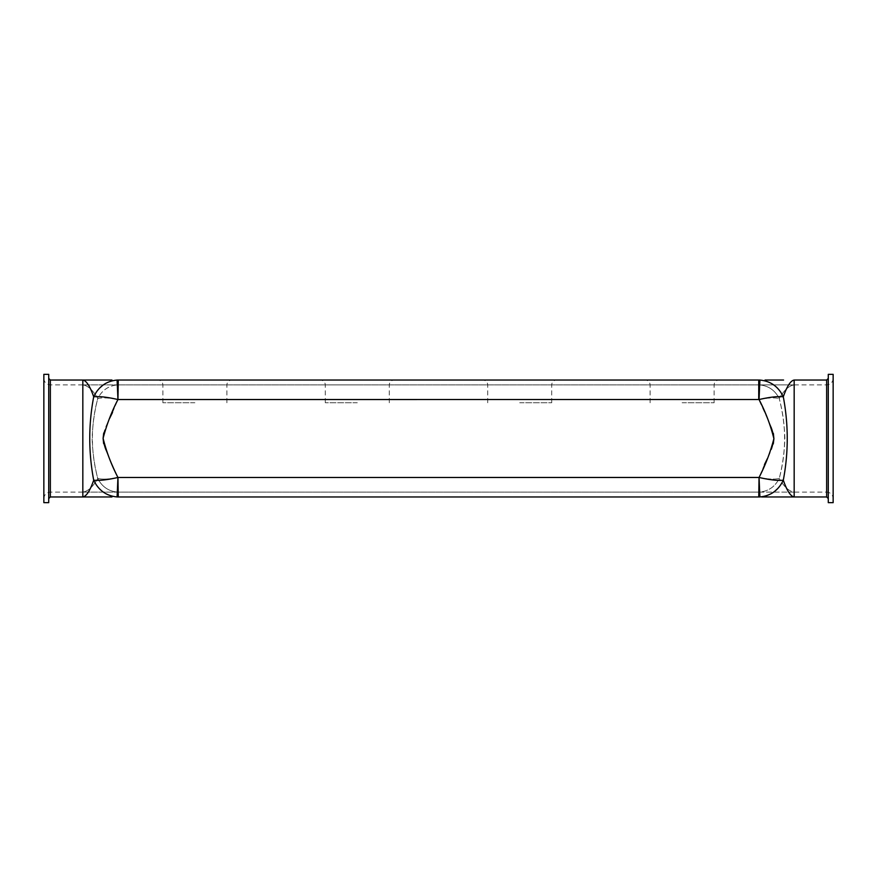 <?xml version="1.0" encoding="UTF-8"?>
<svg xmlns="http://www.w3.org/2000/svg" width="877" height="877" viewBox="0 0 877 877"><rect width="100%" height="100%" fill="white"/><g stroke="black" fill="none" stroke-linecap="round" stroke-linejoin="round"><path stroke-width="0.66" stroke-dasharray="4.38 3.29" d="M194.891 380.037L158.024 380.037L194.891 380.037M194.891 402.773L162.892 402.773L194.891 402.773M357.301 380.037L320.434 380.037L357.301 380.037M357.301 402.773L325.301 402.773L357.301 402.773M519.699 380.037L482.832 380.037L519.699 380.037M519.699 402.773L551.699 402.773L519.699 402.773M682.109 380.037L645.242 380.037L682.109 380.037M682.109 402.773L714.108 402.773L682.109 402.773M82.833 380.037C86.417 380.673 90.035 386.264 93.696 396.799C91.274 409.68 89.903 423.58 89.586 438.5C89.903 453.453 91.274 467.353 93.696 480.201C90.046 490.714 86.428 496.305 82.833 496.963L82.833 380.037M48.717 438.5L48.717 378.415L48.717 438.5M48.717 374.347L48.717 502.653M43.85 374.347L43.85 502.653M43.85 438.5L43.85 378.415L43.85 438.5M771.848 428.294L759.054 399.528C767.868 397.774 774.599 397.434 779.225 398.531C784.06 390.166 789.048 385.628 794.167 384.904C789.037 385.628 784.06 390.166 779.225 398.531C786.395 425.301 786.395 451.951 779.225 478.469C782.492 465.928 784.378 452.609 784.882 438.5C784.378 424.358 782.492 411.039 779.225 398.531L779.225 398.531C775.06 390.331 768.548 385.792 759.679 384.926C768.548 385.792 775.06 390.331 779.225 398.52C774.588 397.434 767.868 397.774 759.054 399.528L759.679 384.926A21.355 20.708 102.4 0 0 758.737 384.904L794.167 384.904L758.737 384.904A21.355 20.708 -77.7 0 1 759.679 384.926L759.899 380.059C770.664 381.089 778.469 386.669 783.304 396.799C786.954 386.286 790.572 380.695 794.167 380.037L794.167 496.963C790.583 496.327 786.965 490.736 783.304 480.201C785.726 467.32 787.097 453.42 787.414 438.5C787.097 423.547 785.726 409.647 783.304 396.799L783.304 396.799C777.811 396.196 769.732 397.106 759.054 399.528C765.468 411.96 770.412 424.885 773.898 438.303C770.565 451.808 765.621 464.865 759.054 477.472L771.716 449.079L773.284 443.959M764.481 464.536L759.054 477.472L759.679 492.074A21.355 20.708 77.6 0 1 758.737 492.096L82.833 492.096C87.963 491.372 92.94 486.834 97.775 478.469C90.605 451.699 90.605 425.049 97.775 398.531C92.94 390.166 87.952 385.628 82.833 384.904L118.263 384.904L118.263 399.517L118.263 384.904L82.833 384.904C87.963 385.628 92.94 390.166 97.775 398.531C94.508 411.072 92.622 424.391 92.118 438.5C92.622 452.642 94.508 465.961 97.775 478.469C92.94 486.834 87.952 491.372 82.833 492.096L118.263 492.096A21.355 20.708 -77.6 0 1 117.321 492.074A21.355 20.708 -77.7 0 0 118.263 492.096L118.263 477.483L118.263 492.096L758.737 492.096L758.737 477.483L758.737 492.096L794.167 492.096C789.037 491.372 784.06 486.834 779.225 478.469C784.06 486.834 789.048 491.372 794.167 492.096L758.737 492.096A21.355 20.708 -102.3 0 0 759.679 492.074C768.548 491.208 775.06 486.669 779.225 478.48L779.225 478.469C774.599 479.566 767.868 479.226 759.054 477.472L759.679 492.074C768.548 491.208 775.06 486.669 779.225 478.469C774.588 479.566 767.868 479.226 759.054 477.472C769.732 479.894 777.811 480.804 783.304 480.201L779.335 486.757L772.769 492.721M833.15 438.5L833.15 378.415L833.15 438.5M833.15 374.347L833.15 502.653M828.283 374.347L828.283 502.653M828.283 438.5L828.283 378.415L828.283 438.5M105.152 448.706L117.946 477.472C109.132 479.226 102.401 479.566 97.775 478.469L97.775 478.469C101.94 486.669 108.452 491.208 117.321 492.074L117.946 477.472L105.284 449.079L103.267 441.361L103.639 433.391L109.57 418.482M112.519 412.464L117.946 399.528C109.132 397.774 102.401 397.434 97.775 398.531L97.775 398.531C101.94 390.331 108.463 385.792 117.321 384.926L117.946 399.528L117.321 384.926A21.355 20.708 -102.3 0 1 118.263 384.904A21.355 20.708 -102.4 0 0 117.321 384.926C108.452 385.792 101.94 390.331 97.775 398.531C102.412 397.434 109.132 397.774 117.946 399.528L105.284 427.921L103.716 433.041M117.101 496.941C106.336 495.911 98.531 490.331 93.696 480.201L93.696 480.201C99.189 480.804 107.268 479.894 117.946 477.472L117.321 492.074C108.452 491.208 101.94 486.669 97.775 478.469C102.412 479.566 109.132 479.226 117.946 477.472L117.101 496.941A26.157 25.225 -77.6 0 0 118.263 496.963L117.946 477.472C111.532 465.04 106.588 452.115 103.102 438.697C106.435 425.192 111.379 412.135 117.946 399.528L118.263 380.037A26.167 25.225 -102.4 0 0 117.101 380.059L117.946 399.528C107.268 397.106 99.189 396.196 93.696 396.799L97.665 390.243L104.231 384.279M118.263 380.037L758.737 380.037L758.737 399.517L758.737 384.904L758.737 399.517L771.716 427.921L773.733 435.639L773.361 443.609L767.43 458.518M118.263 384.904L758.737 384.904L118.263 384.904M773.361 433.391L771.892 428.393M758.737 380.037A26.157 25.225 -77.6 0 1 759.899 380.059M783.567 380.037L772.648 380.037M769.052 380.037L768.252 380.037M118.263 477.483L758.737 477.483L117.946 477.472L758.737 477.483L758.737 496.963A26.167 25.225 77.6 0 0 759.899 496.941L766.366 495.768L771.42 493.543M761.631 496.963L765.139 496.963M768.252 496.963L769.052 496.963M772.648 496.963L775.586 496.963M194.891 384.904L158.945 384.904L194.891 384.904M357.301 384.904L321.355 384.904L357.301 384.904M519.699 384.904L555.645 384.904L519.699 384.904M682.109 384.904L718.055 384.904L682.109 384.904M103.639 443.609L105.108 448.607M93.433 496.963L104.352 496.963M107.948 496.963L111.96 496.963M105.58 383.457L110.634 381.232L117.101 380.059M108.748 380.037L107.948 380.037M104.352 380.037L101.414 380.037M759.054 477.472L759.899 496.941M50.351 496.963L50.351 380.037M50.351 438.5L50.351 492.096L50.351 438.5M82.833 438.5L82.833 492.096L82.833 438.5M794.167 492.096L794.167 384.904L794.167 492.096L826.649 492.096L826.649 384.904L826.649 492.096C830.596 492.479 832.766 494.65 833.15 498.585M826.649 380.037L826.649 496.963M117.946 399.528L759.054 399.528M226.88 402.773L226.88 384.904C227.176 381.944 228.798 380.322 231.758 380.037M162.892 402.773L162.892 384.904C162.607 381.944 160.984 380.322 158.024 380.037M389.289 402.773L389.289 384.904C389.574 381.944 391.208 380.322 394.168 380.037M325.301 402.773L325.301 384.904C325.016 381.944 323.394 380.322 320.434 380.037M551.699 402.773L551.699 384.904C551.984 381.944 553.606 380.322 556.566 380.037M487.711 402.773L487.711 384.904C487.426 381.944 485.792 380.322 482.832 380.037M714.108 402.773L714.108 384.904C714.393 381.944 716.016 380.322 718.976 380.037M650.12 402.773L650.12 384.904C649.824 381.944 648.202 380.322 645.242 380.037M82.833 492.096L50.351 492.096C46.404 492.479 44.234 494.65 43.85 498.585M82.833 384.904L50.351 384.904C46.404 384.521 44.234 382.35 43.85 378.415M794.167 384.904L826.649 384.904C830.596 384.521 832.766 382.35 833.15 378.415"/><path stroke-width="1.32" d="M48.717 438.5L48.717 374.347L43.85 374.347L43.85 502.653L48.717 502.653L48.717 438.5M833.15 438.5L833.15 374.347L828.283 374.347L828.283 502.653L833.15 502.653L833.15 438.5M828.283 378.415L826.649 380.037L826.649 496.963L761.631 496.963M111.96 496.963L82.833 496.963C86.417 496.327 90.035 490.736 93.696 480.201C88.445 452.258 88.445 424.457 93.696 396.799C90.046 386.286 86.428 380.695 82.833 380.037L111.96 380.037M118.263 380.037L117.946 399.528C107.268 397.106 99.189 396.196 93.696 396.799L93.696 396.799C98.531 386.669 106.336 381.089 117.101 380.059A26.157 25.225 -102.4 0 1 118.263 380.037L758.737 380.037A26.167 25.225 102.4 0 1 759.899 380.059C770.664 381.089 778.469 386.669 783.304 396.799C788.555 424.742 788.555 452.543 783.304 480.201C786.954 490.714 790.572 496.305 794.167 496.963L775.586 496.963M109.57 418.482L112.519 412.464M773.284 443.959L773.898 438.697L773.361 433.391M765.04 380.037L783.567 380.037M772.648 380.037L769.052 380.037M768.252 380.037L765.139 380.037M771.42 493.543L772.769 492.721M765.139 496.963L768.252 496.963M769.052 496.963L772.648 496.963M117.101 380.059L117.946 399.528C111.532 411.96 106.588 424.885 103.102 438.303C106.435 451.808 111.379 464.865 117.946 477.472C107.268 479.894 99.189 480.804 93.696 480.201C98.531 490.331 106.336 495.911 117.101 496.941L117.946 477.472L118.263 496.963L758.737 496.963A26.157 25.225 -102.4 0 0 759.899 496.941C770.664 495.911 778.469 490.331 783.304 480.201L783.304 480.201C777.811 480.804 769.732 479.894 759.054 477.472L759.899 496.941M117.101 496.941A26.167 25.225 -77.6 0 0 118.263 496.963L758.737 496.963L759.054 477.472C765.468 465.04 770.412 452.115 773.898 438.697C770.565 425.192 765.621 412.135 759.054 399.528C769.732 397.106 777.811 396.196 783.304 396.799C786.965 386.264 790.583 380.673 794.167 380.037L794.167 496.963M759.054 399.528L759.899 380.059M117.946 399.528L758.737 399.517L758.737 380.037M767.43 458.518L764.481 464.536M103.716 433.041L103.102 438.303L103.639 443.609M101.414 380.037L82.833 380.037L82.833 496.963L93.433 496.963M104.352 496.963L107.948 496.963M104.231 384.279L105.58 383.457M111.861 380.037L108.748 380.037M107.948 380.037L104.352 380.037M82.833 380.037L50.351 380.037L50.351 496.963L48.717 498.585M759.054 477.472L118.263 477.483M82.833 496.963L50.351 496.963M50.351 380.037L48.717 378.415M826.649 496.963L828.283 498.585M826.649 380.037L794.167 380.037"/></g></svg>
